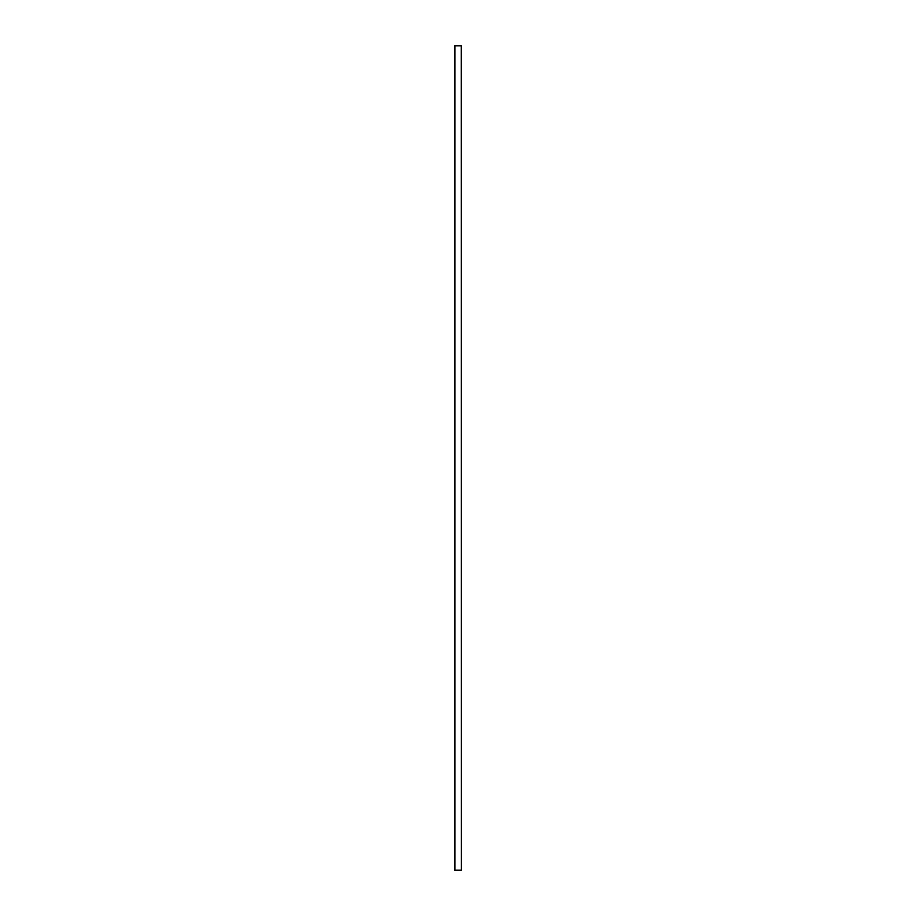 <?xml version="1.0" encoding="UTF-8"?>
<svg xmlns="http://www.w3.org/2000/svg" width="916" height="916" viewBox="0 0 916 916"><rect width="100%" height="100%" fill="white"/><g stroke="black" fill="none" stroke-linecap="round" stroke-linejoin="round"><path stroke-width="1.37" d="M454.748 45.8L454.622 870.2L454.748 45.8M461.378 45.8L461.378 870.2L461.378 45.8L461.378 870.2L461.217 45.8L454.954 45.8L454.954 870.2L461.217 870.2L454.954 870.2L454.954 45.8L454.783 870.2L454.783 45.8L461.378 45.8M454.622 45.8L454.622 870.2L454.622 45.8"/></g></svg>

